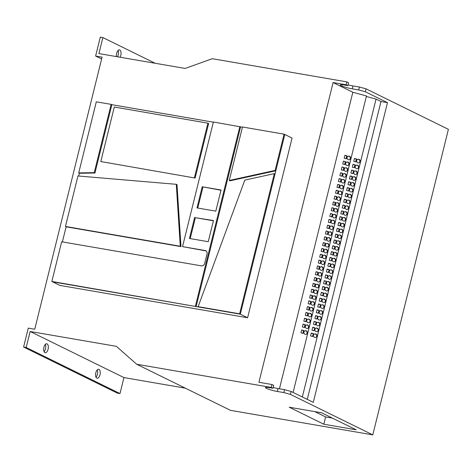<?xml version="1.0" encoding="UTF-8"?>
<svg xmlns="http://www.w3.org/2000/svg" width="472" height="472" viewBox="0 0 472 472"><rect width="100%" height="100%" fill="white"/><g stroke="black" fill="none" stroke-linecap="round" stroke-linejoin="round"><path stroke-width="0.71" d="M97.238 369.912A4.531 2.242 -80.2 0 1 95.987 377.157M98.99 369.393A4.531 2.242 -80.2 0 1 100.058 374.461A4.531 2.242 -80.2 0 1 97.138 378.225A4.531 2.242 -80.2 0 1 96.825 378.125A4.531 2.242 -80.2 0 1 95.757 373.057A4.531 2.242 -80.2 0 1 98.677 369.293A4.531 2.242 -80.2 0 1 98.99 369.393M45.324 344.395A4.531 2.242 -80.2 0 1 44.073 351.64M47.07 343.876A4.531 2.242 -80.2 0 1 48.144 348.944A4.531 2.242 -80.2 0 1 45.224 352.708A4.531 2.242 -80.2 0 1 44.911 352.608A4.531 2.242 -80.2 0 1 43.843 347.539A4.531 2.242 -80.2 0 1 46.763 343.775A4.531 2.242 -80.2 0 1 47.07 343.876M118.053 50.492A4.531 2.242 -80.2 0 1 117.498 56.782M116.478 56.605A4.531 2.242 -80.2 0 1 117.115 51.949A4.531 2.242 -80.2 0 1 119.493 49.873A4.531 2.242 -80.2 0 1 119.805 49.973A4.531 2.242 -80.2 0 1 120.089 57.23M333.279 228.236A1.811 1.77 68.7 0 0 330.896 226.082A1.811 1.77 68.7 0 0 330.382 229.109A1.811 1.77 68.7 0 0 333.279 228.236M332.058 229.51A1.811 1.77 68.7 0 0 330.748 226.147M331.84 234.059A1.811 1.77 68.7 0 0 329.456 231.899A1.811 1.77 68.7 0 0 328.943 234.932A1.811 1.77 68.7 0 0 331.84 234.059M330.618 235.327A1.811 1.77 68.7 0 0 329.308 231.964M336.158 216.595A1.811 1.77 68.7 0 0 333.775 214.441A1.811 1.77 68.7 0 0 333.267 217.474A1.811 1.77 68.7 0 0 336.158 216.595M334.937 217.869A1.811 1.77 68.7 0 0 333.627 214.506M334.719 222.418A1.811 1.77 68.7 0 0 332.335 220.259A1.811 1.77 68.7 0 0 331.828 223.291A1.811 1.77 68.7 0 0 334.719 222.418M333.498 223.693A1.811 1.77 68.7 0 0 332.188 220.324M327.515 251.517A1.811 1.77 68.7 0 0 325.137 249.358A1.811 1.77 68.7 0 0 324.624 252.39A1.811 1.77 68.7 0 0 327.515 251.517M326.299 252.791A1.811 1.77 68.7 0 0 324.99 249.422M326.075 257.334A1.811 1.77 68.7 0 0 323.698 255.181A1.811 1.77 68.7 0 0 323.184 258.208A1.811 1.77 68.7 0 0 326.075 257.334M324.86 258.609A1.811 1.77 68.7 0 0 323.544 255.246M330.394 239.876A1.811 1.77 68.7 0 0 328.016 237.717A1.811 1.77 68.7 0 0 327.503 240.749A1.811 1.77 68.7 0 0 330.394 239.876M329.179 241.151A1.811 1.77 68.7 0 0 327.869 237.788M328.954 245.694A1.811 1.77 68.7 0 0 326.577 243.54A1.811 1.77 68.7 0 0 326.063 246.573A1.811 1.77 68.7 0 0 328.954 245.694M327.739 246.968A1.811 1.77 68.7 0 0 326.429 243.605M344.802 181.679A1.811 1.77 68.7 0 0 342.418 179.519A1.811 1.77 68.7 0 0 341.905 182.552A1.811 1.77 68.7 0 0 344.802 181.679M343.581 182.953A1.811 1.77 68.7 0 0 342.271 179.584M343.356 187.496A1.811 1.77 68.7 0 0 340.979 185.343A1.811 1.77 68.7 0 0 340.465 188.369A1.811 1.77 68.7 0 0 343.356 187.496M342.141 188.77A1.811 1.77 68.7 0 0 340.831 185.407M347.681 170.038A1.811 1.77 68.7 0 0 345.297 167.879A1.811 1.77 68.7 0 0 344.79 170.911A1.811 1.77 68.7 0 0 347.681 170.038M346.46 171.312A1.811 1.77 68.7 0 0 345.15 167.949M346.241 175.855A1.811 1.77 68.7 0 0 343.858 173.702A1.811 1.77 68.7 0 0 343.345 176.734A1.811 1.77 68.7 0 0 346.241 175.855M345.02 177.13A1.811 1.77 68.7 0 0 343.71 173.767M339.038 204.96A1.811 1.77 68.7 0 0 336.66 202.801A1.811 1.77 68.7 0 0 336.147 205.833A1.811 1.77 68.7 0 0 339.038 204.96M337.822 206.229A1.811 1.77 68.7 0 0 336.512 202.866M337.598 210.777A1.811 1.77 68.7 0 0 335.214 208.618A1.811 1.77 68.7 0 0 334.707 211.651A1.811 1.77 68.7 0 0 337.598 210.777M336.383 212.052A1.811 1.77 68.7 0 0 335.067 208.689M341.917 193.319A1.811 1.77 68.7 0 0 339.539 191.16A1.811 1.77 68.7 0 0 339.026 194.193A1.811 1.77 68.7 0 0 341.917 193.319M340.701 194.594A1.811 1.77 68.7 0 0 339.392 191.225M340.477 199.137A1.811 1.77 68.7 0 0 338.099 196.983A1.811 1.77 68.7 0 0 337.586 200.01A1.811 1.77 68.7 0 0 340.477 199.137M339.262 200.411A1.811 1.77 68.7 0 0 337.952 197.048M310.234 321.355A1.811 1.77 68.7 0 0 307.85 319.196A1.811 1.77 68.7 0 0 307.343 322.228A1.811 1.77 68.7 0 0 310.234 321.355M309.012 322.63A1.811 1.77 68.7 0 0 307.703 319.261M308.794 327.173A1.811 1.77 68.7 0 0 306.411 325.019A1.811 1.77 68.7 0 0 305.903 328.046A1.811 1.77 68.7 0 0 308.794 327.173M307.573 328.447A1.811 1.77 68.7 0 0 306.263 325.084M313.113 309.715A1.811 1.77 68.7 0 0 310.735 307.555A1.811 1.77 68.7 0 0 310.222 310.588A1.811 1.77 68.7 0 0 313.113 309.715M311.898 310.989A1.811 1.77 68.7 0 0 310.582 307.626M311.673 315.532A1.811 1.77 68.7 0 0 309.29 313.378A1.811 1.77 68.7 0 0 308.782 316.411A1.811 1.77 68.7 0 0 311.673 315.532M310.452 316.806A1.811 1.77 68.7 0 0 309.142 313.443M307.355 332.996A1.811 1.77 68.7 0 0 304.971 330.837A1.811 1.77 68.7 0 0 304.458 333.869A1.811 1.77 68.7 0 0 307.355 332.996M306.133 334.27A1.811 1.77 68.7 0 0 304.823 330.901M321.757 274.798A1.811 1.77 68.7 0 0 319.373 272.639A1.811 1.77 68.7 0 0 318.865 275.672A1.811 1.77 68.7 0 0 321.757 274.798M320.535 276.067A1.811 1.77 68.7 0 0 319.225 272.704M320.317 280.616A1.811 1.77 68.7 0 0 317.933 278.456A1.811 1.77 68.7 0 0 317.42 281.489A1.811 1.77 68.7 0 0 320.317 280.616M319.096 281.89A1.811 1.77 68.7 0 0 317.786 278.527M324.636 263.158A1.811 1.77 68.7 0 0 322.252 260.998A1.811 1.77 68.7 0 0 321.745 264.031A1.811 1.77 68.7 0 0 324.636 263.158M323.414 264.432A1.811 1.77 68.7 0 0 322.105 261.063M323.196 268.975A1.811 1.77 68.7 0 0 320.812 266.822A1.811 1.77 68.7 0 0 320.305 269.848A1.811 1.77 68.7 0 0 323.196 268.975M321.975 270.25A1.811 1.77 68.7 0 0 320.665 266.887M315.992 298.074A1.811 1.77 68.7 0 0 313.614 295.92A1.811 1.77 68.7 0 0 313.101 298.947A1.811 1.77 68.7 0 0 315.992 298.074M314.777 299.348A1.811 1.77 68.7 0 0 313.467 295.985M314.553 303.897A1.811 1.77 68.7 0 0 312.175 301.738A1.811 1.77 68.7 0 0 311.662 304.77A1.811 1.77 68.7 0 0 314.553 303.897M313.337 305.166A1.811 1.77 68.7 0 0 312.027 301.803M318.877 286.433A1.811 1.77 68.7 0 0 316.494 284.28A1.811 1.77 68.7 0 0 315.98 287.312A1.811 1.77 68.7 0 0 318.877 286.433M317.656 287.708A1.811 1.77 68.7 0 0 316.346 284.345M317.432 292.257A1.811 1.77 68.7 0 0 315.054 290.097A1.811 1.77 68.7 0 0 314.541 293.13A1.811 1.77 68.7 0 0 317.432 292.257M316.216 293.531A1.811 1.77 68.7 0 0 314.907 290.162M349.121 164.221A1.811 1.77 68.7 0 0 346.737 162.061A1.811 1.77 68.7 0 0 346.23 165.094A1.811 1.77 68.7 0 0 349.121 164.221M347.899 165.489A1.811 1.77 68.7 0 0 346.59 162.126M358.702 167.365A1.811 1.77 68.7 0 0 356.319 165.206A1.811 1.77 68.7 0 0 355.811 168.238A1.811 1.77 68.7 0 0 358.702 167.365M357.481 168.64A1.811 1.77 68.7 0 0 356.171 165.271M350.56 158.397A1.811 1.77 68.7 0 0 348.177 156.244A1.811 1.77 68.7 0 0 347.669 159.27A1.811 1.77 68.7 0 0 350.56 158.397M349.345 159.672A1.811 1.77 68.7 0 0 348.029 156.309M360.142 161.542A1.811 1.77 68.7 0 0 357.764 159.388A1.811 1.77 68.7 0 0 357.251 162.421A1.811 1.77 68.7 0 0 360.142 161.542M358.926 162.816A1.811 1.77 68.7 0 0 357.617 159.453M357.263 173.183A1.811 1.77 68.7 0 0 354.879 171.029A1.811 1.77 68.7 0 0 354.372 174.056A1.811 1.77 68.7 0 0 357.263 173.183M356.041 174.457A1.811 1.77 68.7 0 0 354.732 171.094M355.823 179.006A1.811 1.77 68.7 0 0 353.439 176.847A1.811 1.77 68.7 0 0 352.932 179.879A1.811 1.77 68.7 0 0 355.823 179.006M354.602 180.28A1.811 1.77 68.7 0 0 353.292 176.912M354.383 184.823A1.811 1.77 68.7 0 0 352 182.67A1.811 1.77 68.7 0 0 351.487 185.697A1.811 1.77 68.7 0 0 354.383 184.823M353.162 186.098A1.811 1.77 68.7 0 0 351.852 182.735M352.944 190.647A1.811 1.77 68.7 0 0 350.56 188.487A1.811 1.77 68.7 0 0 350.047 191.52A1.811 1.77 68.7 0 0 352.944 190.647M351.723 191.915A1.811 1.77 68.7 0 0 350.413 188.552M351.498 196.464A1.811 1.77 68.7 0 0 349.121 194.305A1.811 1.77 68.7 0 0 348.607 197.337A1.811 1.77 68.7 0 0 351.498 196.464M350.283 197.738A1.811 1.77 68.7 0 0 348.973 194.375M350.059 202.281A1.811 1.77 68.7 0 0 347.681 200.128A1.811 1.77 68.7 0 0 347.168 203.161A1.811 1.77 68.7 0 0 350.059 202.281M348.843 203.556A1.811 1.77 68.7 0 0 347.534 200.193M348.619 208.105A1.811 1.77 68.7 0 0 346.241 205.945A1.811 1.77 68.7 0 0 345.728 208.978A1.811 1.77 68.7 0 0 348.619 208.105M347.404 209.379A1.811 1.77 68.7 0 0 346.094 206.01M347.18 213.922A1.811 1.77 68.7 0 0 344.802 211.769A1.811 1.77 68.7 0 0 344.289 214.795A1.811 1.77 68.7 0 0 347.18 213.922M345.964 215.197A1.811 1.77 68.7 0 0 344.648 211.834M345.74 219.745A1.811 1.77 68.7 0 0 343.356 217.586A1.811 1.77 68.7 0 0 342.849 220.619A1.811 1.77 68.7 0 0 345.74 219.745M344.519 221.014A1.811 1.77 68.7 0 0 343.209 217.651M344.3 225.563A1.811 1.77 68.7 0 0 341.917 223.409A1.811 1.77 68.7 0 0 341.409 226.436A1.811 1.77 68.7 0 0 344.3 225.563M343.079 226.837A1.811 1.77 68.7 0 0 341.769 223.474M342.861 231.38A1.811 1.77 68.7 0 0 340.477 229.227A1.811 1.77 68.7 0 0 339.97 232.259A1.811 1.77 68.7 0 0 342.861 231.38M341.639 232.655A1.811 1.77 68.7 0 0 340.33 229.292M341.421 237.204A1.811 1.77 68.7 0 0 339.038 235.044A1.811 1.77 68.7 0 0 338.524 238.077A1.811 1.77 68.7 0 0 341.421 237.204M340.2 238.478A1.811 1.77 68.7 0 0 338.89 235.109M339.982 243.021A1.811 1.77 68.7 0 0 337.598 240.867A1.811 1.77 68.7 0 0 337.085 243.894A1.811 1.77 68.7 0 0 339.982 243.021M338.76 244.295A1.811 1.77 68.7 0 0 337.451 240.932M338.536 248.844A1.811 1.77 68.7 0 0 336.158 246.685A1.811 1.77 68.7 0 0 335.645 249.717A1.811 1.77 68.7 0 0 338.536 248.844M337.321 250.119A1.811 1.77 68.7 0 0 336.011 246.75M337.096 254.662A1.811 1.77 68.7 0 0 334.719 252.508A1.811 1.77 68.7 0 0 334.206 255.535A1.811 1.77 68.7 0 0 337.096 254.662M335.881 255.936A1.811 1.77 68.7 0 0 334.571 252.573M335.657 260.485A1.811 1.77 68.7 0 0 333.279 258.326A1.811 1.77 68.7 0 0 332.766 261.358A1.811 1.77 68.7 0 0 335.657 260.485M334.442 261.753A1.811 1.77 68.7 0 0 333.132 258.39M334.217 266.302A1.811 1.77 68.7 0 0 331.84 264.143A1.811 1.77 68.7 0 0 331.326 267.176A1.811 1.77 68.7 0 0 334.217 266.302M333.002 267.577A1.811 1.77 68.7 0 0 331.686 264.214M332.778 272.12A1.811 1.77 68.7 0 0 330.394 269.966A1.811 1.77 68.7 0 0 329.887 272.999A1.811 1.77 68.7 0 0 332.778 272.12M331.556 273.394A1.811 1.77 68.7 0 0 330.247 270.031M331.338 277.943A1.811 1.77 68.7 0 0 328.954 275.784A1.811 1.77 68.7 0 0 328.447 278.816A1.811 1.77 68.7 0 0 331.338 277.943M330.117 279.217A1.811 1.77 68.7 0 0 328.807 275.849M329.898 283.76A1.811 1.77 68.7 0 0 327.515 281.607A1.811 1.77 68.7 0 0 327.002 284.634A1.811 1.77 68.7 0 0 329.898 283.76M328.677 285.035A1.811 1.77 68.7 0 0 327.367 281.672M328.459 289.584A1.811 1.77 68.7 0 0 326.075 287.424A1.811 1.77 68.7 0 0 325.562 290.457A1.811 1.77 68.7 0 0 328.459 289.584M327.238 290.852A1.811 1.77 68.7 0 0 325.928 287.489M327.019 295.401A1.811 1.77 68.7 0 0 324.636 293.242A1.811 1.77 68.7 0 0 324.122 296.274A1.811 1.77 68.7 0 0 327.019 295.401M325.798 296.676A1.811 1.77 68.7 0 0 324.488 293.313M325.574 301.219A1.811 1.77 68.7 0 0 323.196 299.065A1.811 1.77 68.7 0 0 322.683 302.098A1.811 1.77 68.7 0 0 325.574 301.219M324.358 302.493A1.811 1.77 68.7 0 0 323.049 299.13M324.134 307.042A1.811 1.77 68.7 0 0 321.757 304.882A1.811 1.77 68.7 0 0 321.243 307.915A1.811 1.77 68.7 0 0 324.134 307.042M322.919 308.316A1.811 1.77 68.7 0 0 321.609 304.947M322.695 312.859A1.811 1.77 68.7 0 0 320.317 310.706A1.811 1.77 68.7 0 0 319.804 313.732A1.811 1.77 68.7 0 0 322.695 312.859M321.479 314.134A1.811 1.77 68.7 0 0 320.169 310.771M321.255 318.683A1.811 1.77 68.7 0 0 318.877 316.523A1.811 1.77 68.7 0 0 318.364 319.556A1.811 1.77 68.7 0 0 321.255 318.683M320.04 319.957A1.811 1.77 68.7 0 0 318.724 316.588M319.815 324.5A1.811 1.77 68.7 0 0 317.432 322.346A1.811 1.77 68.7 0 0 316.924 325.373A1.811 1.77 68.7 0 0 319.815 324.5M318.594 325.774A1.811 1.77 68.7 0 0 317.284 322.411M318.376 330.323A1.811 1.77 68.7 0 0 315.992 328.164A1.811 1.77 68.7 0 0 315.485 331.197A1.811 1.77 68.7 0 0 318.376 330.323M317.154 331.592A1.811 1.77 68.7 0 0 315.845 328.229M316.936 336.141A1.811 1.77 68.7 0 0 314.553 333.981A1.811 1.77 68.7 0 0 314.039 337.014A1.811 1.77 68.7 0 0 316.936 336.141M315.715 337.415A1.811 1.77 68.7 0 0 314.405 334.052M346.843 81.886L348.572 82.742L347.852 85.65L346.123 84.801L346.843 81.886L212.306 58.705L185.142 68.44L98.919 53.578L102.884 37.577L100.294 37.129L95.615 56.044L102.082 57.159L34.751 329.238L28.279 328.123L23.6 347.038L26.19 347.481L30.149 331.48L116.372 346.336L136.691 364.248L230.483 410.351L372.786 434.871L448.4 129.328L366.03 88.842L359.422 87.037L358.702 89.951L365.31 91.751L387.459 102.636L313.284 402.362L291.135 391.471L290.416 394.385L283.808 392.58L277.341 391.465A8.307 1.038 -166.1 0 1 265.47 387.601A8.307 1.038 -166.1 0 1 269.724 387.724L272.958 388.279L271.229 387.429L271.949 384.521L258.933 382.279L333.102 82.553L352.832 92.252L366.473 95.952L293.1 392.438M23.6 347.038L117.392 393.141L119.982 393.583L123.941 377.582L185.337 388.161M194.429 177.678L207.916 123.168L208.642 123.487L195.137 178.05L100.813 161.548L195.137 178.05M78.712 172.911L94.241 172.658L111.138 104.371L96.306 101.816L78.712 172.911L79.373 173.277L94.949 173.023L111.858 104.69L213.338 122.177M79.373 173.277L78.694 176.026M176.292 184.31L77.957 175.968L65.46 226.454L180.28 246.237L176.292 184.31L177.006 184.623L180.994 246.608L66.127 226.814L62.392 241.906M206.17 250.974A3.021 2.596 -63.8 0 0 205.839 250.892L182.54 246.626L213.385 121.988L240.578 126.868L196.11 306.558L240.337 314.175L247.605 317.75L292.074 138.06L284.805 134.49L240.337 314.175L239.628 313.809L274.32 173.637L244.803 180.103L198.128 306.658L198.789 307.018M242.443 127.192L240.578 126.868M284.085 134.172L242.49 127.003L229.262 180.463L229.923 180.835L275.825 170.781L275.117 170.416L284.085 134.172L284.805 134.49M346.123 84.801L333.102 82.553M136.691 364.248L271.229 387.429M182.54 246.626L205.155 250.526A3.05 2.62 -63.8 0 1 205.839 250.762A3.05 2.62 -63.8 0 1 207.037 253.912L204.7 263.364A3.05 2.62 -63.8 0 1 201.361 265.854L61.667 241.782L51.849 281.454L59.785 285.383L247.605 317.75M310.546 335.958L312.7 336.542L313.42 333.633L311.266 333.049L310.546 335.958M312.44 336.477L313.42 333.633M313.119 333.751L311.219 333.238M311.986 330.14L314.14 330.724L314.859 327.816L312.706 327.232L311.986 330.14M313.88 330.654L314.859 327.816M314.558 327.934L312.659 327.415M313.426 324.317L315.579 324.901L316.299 321.993L314.146 321.408L313.426 324.317M315.326 324.836L316.299 321.993M315.998 322.111L314.098 321.597M314.865 318.5L317.019 319.084L317.739 316.175L315.585 315.591L314.865 318.5M316.765 319.013L317.739 316.175M317.438 316.293L315.538 315.774M316.305 312.682L318.458 313.266L319.178 310.352L317.025 309.768L316.305 312.682M318.205 313.196L319.178 310.352M318.877 310.47L316.977 309.957M317.744 306.859L319.898 307.443L320.618 304.534L318.464 303.95L317.744 306.859M319.644 307.378L320.618 304.534M320.317 304.652L318.417 304.139M319.184 301.042L321.338 301.626L322.057 298.717L319.904 298.133L319.184 301.042M321.084 301.555L322.057 298.717M321.757 298.835L319.857 298.316M320.624 295.218L322.777 295.802L323.497 292.894L321.343 292.31L320.624 295.218M322.523 295.738L323.497 292.894M323.196 293.012L321.302 292.498M322.063 289.401L324.217 289.985L324.942 287.076L322.783 286.492L322.063 289.401M323.963 289.914L324.942 287.076M324.636 287.194L322.742 286.675M323.509 283.583L325.662 284.168L326.382 281.253L324.229 280.669L323.509 283.583M325.403 284.097L326.382 281.253M326.081 281.371L324.181 280.858M324.948 277.76L327.102 278.344L327.822 275.436L325.668 274.851L324.948 277.76M326.842 278.273L327.822 275.436M327.521 275.554L325.621 275.04M326.388 271.943L328.541 272.527L329.261 269.618L327.108 269.034L326.388 271.943M328.288 272.456L329.261 269.618M328.96 269.73L327.061 269.217M327.828 266.12L329.981 266.704L330.701 263.795L328.547 263.211L327.828 266.12M329.727 266.639L330.701 263.795M330.4 263.913L328.5 263.4M329.267 260.302L331.421 260.886L332.141 257.977L329.987 257.393L329.267 260.302M331.167 260.815L332.141 257.977M331.84 258.095L329.94 257.576M330.707 254.479L332.86 255.063L333.58 252.154L331.427 251.57L330.707 254.479M332.607 254.998L333.58 252.154M333.279 252.272L331.379 251.759M332.146 248.661L334.3 249.245L335.02 246.337L332.866 245.753L332.146 248.661M334.046 249.175L335.02 246.337M334.719 246.455L332.819 245.936M333.586 242.844L335.739 243.428L336.459 240.513L334.306 239.929L333.586 242.844M335.486 243.357L336.459 240.513M336.158 240.631L334.264 240.118M335.026 237.021L337.185 237.605L337.905 234.696L335.745 234.112L335.026 237.021M336.925 237.54L337.905 234.696M337.604 234.814L335.704 234.301M336.471 231.203L338.625 231.787L339.344 228.879L337.191 228.295L336.471 231.203M338.365 231.717L339.344 228.879M339.043 228.997L337.144 228.477M337.911 225.38L340.064 225.964L340.784 223.055L338.63 222.471L337.911 225.38M339.805 225.899L340.784 223.055M340.483 223.173L338.583 222.66M339.35 219.563L341.504 220.147L342.224 217.238L340.07 216.654L339.35 219.563M341.25 220.076L342.224 217.238M341.923 217.356L340.023 216.837M340.79 213.745L342.943 214.329L343.663 211.415L341.51 210.831L340.79 213.745M342.69 214.258L343.663 211.415M343.362 211.533L341.462 211.019M342.229 207.922L344.383 208.506L345.103 205.597L342.949 205.013L342.229 207.922M344.129 208.435L345.103 205.597M344.802 205.715L342.902 205.202M343.669 202.105L345.823 202.689L346.542 199.78L344.389 199.196L343.669 202.105M345.569 202.618L346.542 199.78M346.241 199.892L344.342 199.379M345.109 196.281L347.262 196.865L347.982 193.957L345.828 193.373L345.109 196.281M347.008 196.8L347.982 193.957M347.681 194.075L345.781 193.561M346.548 190.464L348.702 191.048L349.422 188.139L347.268 187.555L346.548 190.464M348.448 190.977L349.422 188.139M349.121 188.257L347.227 187.738M347.988 184.64L350.147 185.23L350.867 182.316L348.714 181.732L347.988 184.64M349.888 185.16L350.867 182.316M350.566 182.434L348.666 181.921M349.433 178.823L351.587 179.407L352.307 176.498L350.153 175.914L349.433 178.823M351.327 179.336L352.307 176.498M352.006 176.617L350.106 176.097M350.873 173.006L353.026 173.59L353.746 170.675L351.593 170.091L350.873 173.006M352.773 173.519L353.746 170.675M353.445 170.793L351.546 170.28M271.949 384.521L273.683 385.37L272.958 388.279M283.808 392.58L284.527 389.671L291.135 391.471M284.527 389.671L278.061 388.556L277.341 391.465M273.158 387.482A8.307 1.038 -166.1 0 0 278.061 388.556M359.422 87.037L352.956 85.928A8.307 1.038 13.9 0 1 348.053 84.848M321.55 412.782L289.212 407.212L323.822 424.222L356.159 429.797L321.55 412.782M372.786 434.871L290.416 394.385M123.941 377.582L30.149 331.48M119.982 393.583L26.19 347.481M101.627 59L95.615 56.044M155.158 63.272L102.884 37.577M366.03 88.842L365.31 91.751M358.702 89.951L352.236 88.836A8.307 1.038 -166.1 0 1 340.359 84.966A8.307 1.038 -166.1 0 1 344.619 85.09L347.852 85.65M366.349 96.465L376.054 99.096L380.987 101.521L387.459 102.636M352.832 92.252L279.448 388.798M331.202 219.911L329.049 219.327L328.329 222.235L330.483 222.819L331.202 219.911L329.002 219.515M329.763 225.728L327.609 225.144L326.884 228.059L329.043 228.643L329.763 225.728L327.562 225.333M334.082 208.27L331.928 207.686L331.208 210.595L333.362 211.179L334.082 208.27L331.881 207.875M332.642 214.093L330.488 213.509L329.769 216.418L331.922 217.002L332.642 214.093L330.441 213.692M325.438 243.192L323.285 242.608L322.565 245.517L324.718 246.101L325.438 243.192L323.237 242.791M323.998 249.01L321.845 248.425L321.125 251.334L323.279 251.918L323.998 249.01L321.798 248.614M328.317 231.551L326.164 230.967L325.444 233.876L327.597 234.46L328.317 231.551L326.123 231.15M326.878 237.369L324.724 236.785L324.004 239.693L326.158 240.277L326.878 237.369L324.677 236.973M342.725 173.354L340.572 172.77L339.846 175.678L342.005 176.262L342.725 173.354L340.524 172.953M341.286 179.171L339.126 178.587L338.406 181.496L340.56 182.08L341.286 179.171L339.085 178.776M345.604 161.713L343.451 161.129L342.731 164.038L344.884 164.622L345.604 161.713L343.404 161.312M344.165 167.53L342.011 166.946L341.291 169.855L343.445 170.439L344.165 167.53L341.964 167.135M336.961 196.629L334.807 196.045L334.087 198.954L336.241 199.538L336.961 196.629L334.76 196.234M335.521 202.453L333.368 201.868L332.648 204.777L334.801 205.361L335.521 202.453L333.32 202.051M339.84 184.989L337.687 184.404L336.967 187.319L339.12 187.903L339.84 184.989L337.645 184.593M338.4 190.812L336.247 190.228L335.527 193.137L337.681 193.721L338.4 190.812L336.2 190.411M308.157 313.03L306.003 312.446L305.284 315.355L307.437 315.939L308.157 313.03L305.956 312.629M306.717 318.848L304.564 318.264L303.844 321.172L305.998 321.757L306.717 318.848L304.517 318.452M311.036 301.39L308.883 300.806L308.163 303.714L310.316 304.298L311.036 301.39L308.836 300.988M309.597 307.207L307.443 306.623L306.723 309.532L308.877 310.116L309.597 307.207L307.396 306.812M303.838 330.488L301.679 329.904L300.959 332.813L303.118 333.397L303.838 330.488L301.637 330.087M305.278 324.665L303.124 324.081L302.404 326.996L304.558 327.58L305.278 324.665L303.077 324.27M319.68 266.468L317.526 265.883L316.806 268.792L318.96 269.376L319.68 266.468L317.479 266.072M318.24 272.291L316.087 271.707L315.367 274.615L317.52 275.2L318.24 272.291L316.039 271.89M322.559 254.827L320.405 254.243L319.686 257.157L321.839 257.741L322.559 254.827L320.358 254.432M321.119 260.65L318.966 260.066L318.246 262.975L320.399 263.559L321.119 260.65L318.919 260.249M313.915 289.749L311.762 289.165L311.042 292.074L313.196 292.658L313.915 289.749L311.715 289.354M312.476 295.566L310.322 294.982L309.602 297.897L311.756 298.481L312.476 295.566L310.275 295.171M316.8 278.108L314.647 277.524L313.921 280.433L316.081 281.017L316.8 278.108L314.6 277.713M315.355 283.932L313.202 283.342L312.482 286.256L314.635 286.84L315.355 283.932L313.16 283.53M347.044 155.89L344.89 155.306L344.171 158.22L346.324 158.804L347.044 155.89L344.843 155.494M355.186 164.858L353.032 164.274L352.313 167.182L354.466 167.767L355.186 164.858L352.985 164.462M356.625 159.04L354.472 158.456L353.752 161.365L355.906 161.949L356.625 159.04L354.425 158.639M376.054 99.096L302.34 396.981M380.987 101.521L307.272 399.406M355.652 161.878L356.325 159.158M346.07 158.734L346.743 156.008M354.212 167.702L354.885 164.976M314.382 286.769L315.054 284.044M315.821 280.952L316.5 278.226M311.502 298.41L312.175 295.684M312.942 292.587L313.614 289.867M320.146 263.488L320.818 260.768M321.585 257.671L322.258 254.945M317.261 275.129L317.939 272.409M318.706 269.311L319.379 266.586M304.298 327.509L304.977 324.783M302.859 333.326L303.537 330.606M308.623 310.051L309.296 307.325M310.063 304.228L310.735 301.508M305.738 321.686L306.416 318.966M307.183 315.868L307.856 313.142M337.427 193.65L338.099 190.93M338.866 187.832L339.539 185.107M334.548 205.29L335.22 202.571M335.987 199.473L336.66 196.747M343.185 170.374L343.864 167.648M344.631 164.551L345.303 161.831M340.306 182.015L340.979 179.289M341.746 176.192L342.424 173.472M325.904 240.213L326.577 237.487M327.344 234.389L328.016 231.669M323.025 251.847L323.698 249.127M324.465 246.03L325.137 243.304M331.668 216.931L332.341 214.205M333.108 211.114L333.781 208.388M328.783 228.572L329.462 225.846M330.223 222.749L330.901 220.029M52.516 281.813L196.11 306.558L51.849 281.454M229.262 180.463L275.117 170.416M274.32 173.637L275.04 173.944M198.128 306.658L239.628 313.809M202.228 186.764L221.032 190.004L215.798 211.149L196.995 207.91L202.228 186.764L220.973 190.24M213.415 220.796L195.378 217.686L190.204 238.596M194.67 217.315L189.437 238.466L208.24 241.705L213.474 220.554L195.378 217.686M239.859 126.549L195.402 306.186M197.762 208.04L202.936 187.13M180.28 246.237L180.994 246.608M65.46 226.454L66.127 226.814M207.916 123.168L114.301 107.038L100.813 161.548M94.241 172.658L94.949 173.023M111.138 104.371L111.858 104.69M314.771 411.613L325.621 416.947L332.4 418.115M325.621 416.947L323.822 424.222M352.956 85.928L352.236 88.836M205.155 250.526L205.839 250.892"/></g></svg>
